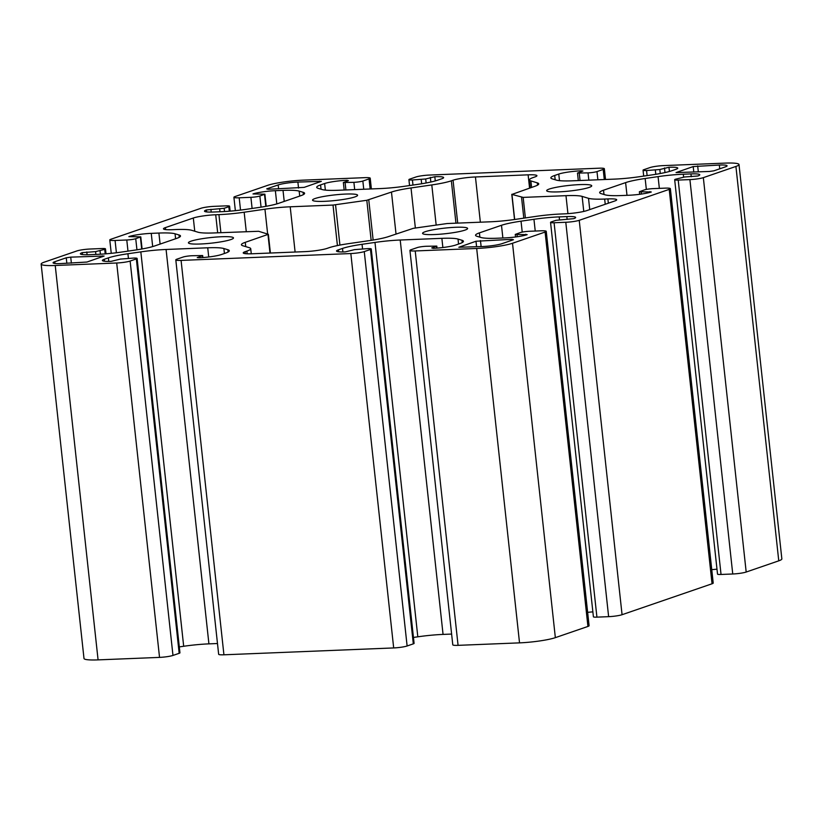 <?xml version="1.0" encoding="UTF-8"?>
<svg xmlns="http://www.w3.org/2000/svg" width="823" height="823" viewBox="0 0 823 823"><rect width="100%" height="100%" fill="white"/><g stroke="black" fill="none" stroke-linecap="round" stroke-linejoin="round"><path stroke-width="1.23" d="M674.675 179.723L717.522 574.115A6.666 0.823 -6.2 0 0 721.041 574.464L732.748 573.991A9.999 1.245 -6.2 0 0 746.183 572.036L778.764 560.833A26.655 3.313 -6.2 0 0 781.85 558.899L739.003 164.507A26.655 3.313 173.8 0 1 735.916 166.441L703.336 177.645A9.999 1.245 173.8 0 1 689.911 179.599L678.203 180.072A6.666 0.823 173.8 0 1 674.675 179.723A6.666 0.823 173.8 0 1 675.446 179.239L684.582 176.986L697.842 175.988A16.655 2.068 -6.2 0 0 699.766 174.774A16.655 2.068 -6.2 0 0 690.96 173.91L683.306 174.219A33.321 4.136 -6.2 0 0 658.071 176.616L645.15 178.498A33.321 4.136 -6.2 0 0 625.614 182.613L603.526 190.206A33.321 4.136 -6.2 0 0 599.679 192.623A33.321 4.136 -6.2 0 0 601.129 193.631L605.1 194.825A33.321 4.136 -6.2 0 0 621.252 195.555L628.906 195.246A16.655 2.068 -6.2 0 0 651.291 191.985L639.378 191.749L644.419 189.907A6.666 0.823 173.8 0 1 653.38 188.611L665.087 188.138A9.999 1.245 173.8 0 1 670.364 188.652A9.999 1.245 173.8 0 1 669.212 189.383L579.227 220.317A9.999 1.245 173.8 0 1 565.792 222.272L554.085 222.745A6.666 0.823 173.8 0 1 550.556 222.395A6.666 0.823 173.8 0 1 551.328 221.912L555.988 220.317L573.724 218.661A16.655 2.068 -6.2 0 0 575.647 217.447A16.655 2.068 -6.2 0 0 566.841 216.583L559.187 216.891A33.321 4.136 -6.2 0 0 533.952 219.288L521.031 221.171A33.321 4.136 -6.2 0 0 501.495 225.286L479.408 232.878A33.321 4.136 -6.2 0 0 475.56 235.296A33.321 4.136 -6.2 0 0 477.011 236.304L480.982 237.497A33.321 4.136 -6.2 0 0 497.133 238.228L504.787 237.919A16.655 2.068 -6.2 0 0 527.173 234.658L515.26 234.421L520.301 232.58A6.666 0.823 173.8 0 1 529.261 231.284L540.968 230.81A9.999 1.245 173.8 0 1 546.246 231.325A9.999 1.245 173.8 0 1 545.093 232.055L512.513 243.258A26.655 3.313 173.8 0 1 476.682 248.464L415.224 250.953A9.999 1.245 173.8 0 1 409.936 250.429A9.999 1.245 173.8 0 1 411.099 249.708L417.302 247.569A6.666 0.823 173.8 0 1 426.263 246.272L436.797 246.087L431.756 247.929L433.135 248.34A16.655 2.068 -6.2 0 0 455.531 245.089L459.584 243.69A33.321 4.136 -6.2 0 0 463.442 241.273A33.321 4.136 -6.2 0 0 461.981 240.265L458.02 239.071A33.321 4.136 -6.2 0 0 441.869 238.341L400.215 240.018A33.321 4.136 -6.2 0 0 374.979 242.425L362.058 244.297A33.321 4.136 -6.2 0 0 342.512 248.423L338.459 249.811A16.655 2.068 -6.2 0 0 336.535 251.025A16.655 2.068 -6.2 0 0 345.331 251.889L354.466 249.636L367.727 248.628A6.666 0.823 173.8 0 1 371.245 248.978A6.666 0.823 173.8 0 1 370.473 249.462L364.27 251.591A9.999 1.245 173.8 0 1 350.835 253.546L181.081 260.407A9.999 1.245 173.8 0 1 175.803 259.883A9.999 1.245 173.8 0 1 176.955 259.163L183.169 257.023A6.666 0.823 173.8 0 1 192.119 255.727L202.664 255.542L197.232 257.62L199.001 257.794A16.655 2.068 -6.2 0 0 221.387 254.544L225.451 253.145A33.321 4.136 -6.2 0 0 229.298 250.727A33.321 4.136 -6.2 0 0 227.848 249.719L223.877 248.525A33.321 4.136 -6.2 0 0 207.725 247.795L166.081 249.472A33.321 4.136 -6.2 0 0 140.836 251.879L127.925 253.751A33.321 4.136 -6.2 0 0 108.379 257.877L104.315 259.266A16.655 2.068 -6.2 0 0 102.391 260.48A16.655 2.068 -6.2 0 0 111.198 261.344L120.333 259.091L133.583 258.083A6.666 0.823 173.8 0 1 137.112 258.432A6.666 0.823 173.8 0 1 136.34 258.916L130.127 261.045A9.999 1.245 173.8 0 1 116.701 263L55.234 265.49A26.655 3.313 173.8 0 1 41.15 264.101A26.655 3.313 173.8 0 1 44.236 262.167L76.817 250.964A9.999 1.245 173.8 0 1 90.252 249.009L101.959 248.536A6.666 0.823 173.8 0 1 105.478 248.885A6.666 0.823 173.8 0 1 104.706 249.369L95.571 251.622L82.321 252.62A16.655 2.068 -6.2 0 0 80.387 253.834A16.655 2.068 -6.2 0 0 89.193 254.698L96.847 254.389A33.321 4.136 -6.2 0 0 122.082 251.992L135.003 250.11A33.321 4.136 -6.2 0 0 154.549 245.995L176.626 238.403A33.321 4.136 -6.2 0 0 180.484 235.985A33.321 4.136 -6.2 0 0 179.023 234.977L175.052 233.783A33.321 4.136 -6.2 0 0 158.901 233.053L151.247 233.362A16.655 2.068 -6.2 0 0 128.861 236.623L140.774 236.859L135.733 238.701A6.666 0.823 173.8 0 1 126.783 239.997L115.076 240.47A9.999 1.245 173.8 0 1 109.788 239.956A9.999 1.245 173.8 0 1 110.951 239.226L200.935 208.291A9.999 1.245 173.8 0 1 214.371 206.336L226.078 205.863A6.666 0.823 173.8 0 1 229.596 206.213A6.666 0.823 173.8 0 1 228.825 206.696L224.175 208.291L206.429 209.947A16.655 2.068 -6.2 0 0 204.505 211.161A16.655 2.068 -6.2 0 0 213.311 212.025L220.965 211.717A33.321 4.136 -6.2 0 0 246.2 209.32L259.122 207.437A33.321 4.136 -6.2 0 0 278.668 203.322L300.745 195.73A33.321 4.136 -6.2 0 0 304.603 193.312A33.321 4.136 -6.2 0 0 303.142 192.304L299.171 191.111A33.321 4.136 -6.2 0 0 283.019 190.38L275.366 190.689A16.655 2.068 -6.2 0 0 252.98 193.95L264.893 194.177L259.852 196.028A6.666 0.823 173.8 0 1 250.902 197.325L239.195 197.798A9.999 1.245 173.8 0 1 233.907 197.283A9.999 1.245 173.8 0 1 235.069 196.553L267.65 185.35A26.655 3.313 173.8 0 1 303.471 180.134L364.928 177.655A9.999 1.245 173.8 0 1 370.216 178.179A9.999 1.245 173.8 0 1 369.054 178.9L362.85 181.039A6.666 0.823 173.8 0 1 353.9 182.336L343.356 182.521L348.396 180.679L347.018 180.268A16.655 2.068 -6.2 0 0 324.632 183.519L320.569 184.918A33.321 4.136 -6.2 0 0 316.721 187.335A33.321 4.136 -6.2 0 0 318.172 188.344L322.143 189.537A33.321 4.136 -6.2 0 0 338.294 190.267L379.938 188.59A33.321 4.136 -6.2 0 0 405.183 186.183L418.094 184.311A33.321 4.136 -6.2 0 0 437.641 180.186L441.694 178.797A16.655 2.068 -6.2 0 0 443.628 177.583A16.655 2.068 -6.2 0 0 434.822 176.719L425.686 178.972L412.426 179.98A6.666 0.823 173.8 0 1 408.908 179.63A6.666 0.823 173.8 0 1 409.679 179.147L415.882 177.017A9.999 1.245 173.8 0 1 429.318 175.062L599.072 168.201A9.999 1.245 173.8 0 1 604.349 168.725A9.999 1.245 173.8 0 1 603.197 169.445L596.994 171.585A6.666 0.823 173.8 0 1 588.034 172.881L577.489 173.067L582.921 170.989L581.161 170.814A16.655 2.068 -6.2 0 0 558.766 174.065L554.712 175.464A33.321 4.136 -6.2 0 0 550.854 177.881A33.321 4.136 -6.2 0 0 552.315 178.889L556.276 180.083A33.321 4.136 -6.2 0 0 572.427 180.813L614.081 179.136A33.321 4.136 -6.2 0 0 639.317 176.729L652.238 174.857A33.321 4.136 -6.2 0 0 671.774 170.731L675.837 169.343A16.655 2.068 -6.2 0 0 677.761 168.129A16.655 2.068 -6.2 0 0 668.955 167.264L659.83 169.517L646.569 170.526A6.666 0.823 173.8 0 1 643.051 170.176A6.666 0.823 173.8 0 1 643.823 169.692L650.026 167.563A9.999 1.245 173.8 0 1 663.461 165.608L724.919 163.119A26.655 3.313 173.8 0 1 739.003 164.507M711.751 569.67A33.321 4.136 173.8 0 1 716.987 569.187M550.556 222.395L593.404 616.787A6.666 0.823 -6.2 0 0 596.922 617.137L608.629 616.664A9.999 1.245 -6.2 0 0 622.065 614.709L712.049 583.774A9.999 1.245 -6.2 0 0 713.212 583.044L670.364 188.652M587.643 612.343A33.321 4.136 173.8 0 1 592.869 611.859M409.936 250.429L452.784 644.821A9.999 1.245 -6.2 0 0 458.072 645.345L519.529 642.866A26.655 3.313 -6.2 0 0 555.35 637.65L587.931 626.447A9.999 1.245 -6.2 0 0 589.093 625.717L546.246 231.325M413.444 637.444L417.817 636.817A33.321 4.136 173.8 0 1 443.062 634.41L451.621 634.07M175.803 259.883L218.651 654.275A9.999 1.245 -6.2 0 0 223.928 654.799L393.682 647.938A9.999 1.245 -6.2 0 0 407.118 645.983L413.321 643.853A6.666 0.823 -6.2 0 0 414.092 643.37L371.245 248.978M179.311 646.899L183.683 646.271A33.321 4.136 173.8 0 1 208.919 643.864L217.478 643.524M41.15 264.101L83.997 658.493A26.655 3.313 -6.2 0 0 98.081 659.881L159.539 657.392A9.999 1.245 -6.2 0 0 172.974 655.437L179.177 653.308A6.666 0.823 -6.2 0 0 179.949 652.824L137.112 258.432M244.164 212.221L264.955 209.196A33.321 4.136 173.8 0 1 290.2 206.799L333.017 205.071L366.811 200.287L391.47 192.068A33.321 4.136 173.8 0 1 411.016 187.953L431.797 184.928A33.321 4.136 -6.2 0 0 451.343 180.803L453.051 180.216A16.655 2.068 173.8 0 1 475.447 176.966L528.119 174.836A16.655 2.068 173.8 0 1 536.925 175.7A16.655 2.068 173.8 0 1 535.001 176.914L533.294 177.501A33.321 4.136 -6.2 0 0 529.436 179.918A33.321 4.136 -6.2 0 0 530.897 180.926L537.275 182.85A33.321 4.136 173.8 0 1 538.736 183.858A33.321 4.136 173.8 0 1 534.878 186.276L511.937 194.423L523.161 197.397L565.977 195.668A33.321 4.136 173.8 0 1 582.128 196.399L588.517 198.322A33.321 4.136 -6.2 0 0 604.668 199.053L607.888 198.919A16.655 2.068 173.8 0 1 616.694 199.783A16.655 2.068 173.8 0 1 614.76 200.997L586.84 210.595A16.676 2.068 173.8 0 1 564.444 213.857L561.224 213.98A33.321 4.136 -6.2 0 0 535.989 216.377L515.198 219.412A33.321 4.136 173.8 0 1 489.963 221.809L447.136 223.537L413.341 228.321L388.682 236.54A33.321 4.136 173.8 0 1 369.146 240.655L348.355 243.68A33.321 4.136 -6.2 0 0 328.809 247.805L327.101 248.392A16.655 2.068 173.8 0 1 304.716 251.643L252.033 253.772A16.655 2.068 173.8 0 1 243.227 252.908A16.655 2.068 173.8 0 1 245.151 251.694L246.859 251.108A33.321 4.136 -6.2 0 0 250.717 248.69A33.321 4.136 -6.2 0 0 249.256 247.682L242.878 245.758A33.321 4.136 173.8 0 1 241.417 244.75A33.321 4.136 173.8 0 1 245.275 242.332L268.36 234.288L258.617 231.284L214.175 232.94A33.321 4.136 173.8 0 1 198.024 232.209L191.636 230.286A33.321 4.136 -6.2 0 0 175.484 229.555L172.264 229.689A16.655 2.068 173.8 0 1 163.458 228.825A16.655 2.068 173.8 0 1 165.392 227.611L193.312 218.013A16.655 2.068 173.8 0 1 215.708 214.752L218.928 214.628A33.321 4.136 -6.2 0 0 244.164 212.221L246.272 231.644M482.268 246.55L458.853 247.25L475.992 241.242L512.081 239.318L513.449 239.73L501.968 243.68A14.66 1.821 173.8 0 1 482.268 246.55M54.771 261.735L66.252 257.794L70.727 257.136L104.099 256.035L86.96 262.043L60.82 263.566A14.66 1.821 173.8 0 1 53.073 262.804A14.66 1.821 173.8 0 1 54.771 261.735L54.956 263.473M297.885 182.058L321.309 181.358L304.16 187.366L268.072 189.29L266.703 188.879L278.184 184.928A14.66 1.821 173.8 0 1 297.885 182.058L298.533 188.056M725.382 166.874L713.901 170.814L709.426 171.472L676.053 172.573L693.203 166.565L719.333 165.042A14.66 1.821 173.8 0 1 727.079 165.804A14.66 1.821 173.8 0 1 725.382 166.874M324.519 201.326A22.653 2.808 173.8 0 1 312.545 200.143A22.653 2.808 173.8 0 1 334.766 194.897A22.653 2.808 173.8 0 1 357.594 195.246A22.653 2.808 173.8 0 1 324.519 201.326M200.401 243.999A22.653 2.808 173.8 0 1 188.426 242.816A22.653 2.808 173.8 0 1 210.647 237.569A22.653 2.808 173.8 0 1 233.475 237.919A22.653 2.808 173.8 0 1 200.401 243.999M558.652 191.872A22.653 2.808 173.8 0 1 546.678 190.689A22.653 2.808 173.8 0 1 568.899 185.442A22.653 2.808 173.8 0 1 591.727 185.792A22.653 2.808 173.8 0 1 558.652 191.872M434.534 234.545A22.653 2.808 173.8 0 1 422.569 233.362A22.653 2.808 173.8 0 1 444.78 228.115A22.653 2.808 173.8 0 1 467.608 228.465A22.653 2.808 173.8 0 1 434.534 234.545M267.65 234.01L264.955 209.196M295.107 252.033L290.2 206.799M337.42 245.573L333.017 205.071M339.92 245.079L335.547 204.834M371.163 240.357L366.811 200.287M373.138 240.038L368.766 199.876M396.028 234.02L391.47 192.068M415.368 228.033L411.016 187.953M436.159 225.008L431.797 184.928M455.952 223.177L451.343 180.803M457.711 223.105L453.051 180.216M480.354 222.189L475.447 176.966M529.57 188.107L528.119 174.836M531.596 187.407L530.897 180.926M537.532 185.154L537.275 182.85M514.663 219.484L511.937 194.423M523.809 218.157L521.545 197.325M525.383 217.92L523.161 197.397M567.932 213.651L565.977 195.668M583.764 211.439L582.128 196.399M589.741 209.598L588.517 198.322M605.234 204.269L604.668 199.053M608.351 203.199L607.888 198.919M476.589 246.777L475.992 241.242M481.126 246.591L480.467 240.594M66.848 263.319L66.252 257.794M71.385 263.144L70.727 257.136M102.433 256.725L102.34 255.86M319.633 182.037L319.54 181.183M98.081 659.881L55.234 265.49M159.539 657.392L116.701 263M172.974 655.437L130.127 261.045M179.177 653.308L136.34 258.916M104.531 261.241L104.315 259.266M108.759 261.405L108.379 257.877M128.409 258.299L127.925 253.751M183.683 646.271L140.836 251.879M208.919 643.864L166.081 249.472M208.723 256.982L207.725 247.795M224.422 253.494L223.877 248.525M228.094 252.023L227.848 249.719M202.479 257.599L202.273 255.778M223.928 654.799L181.081 260.407M393.682 647.938L350.835 253.546M407.118 645.983L364.27 251.591M413.321 643.853L370.473 249.462M338.675 251.787L338.459 249.811M342.903 251.951L342.512 248.423M362.552 248.844L362.058 244.297M417.817 636.817L374.979 242.425M443.062 634.41L400.215 240.018M442.867 247.528L441.869 238.341M458.555 244.04L458.02 239.071M462.238 242.569L461.981 240.265M436.612 248.145L436.416 246.324M458.072 645.345L415.224 250.953M519.529 642.866L476.682 248.464M555.35 637.65L512.513 243.258M587.931 626.447L545.093 232.055M517.255 236.746L517.019 234.596M525.887 235.059L525.804 234.246M479.881 237.168L479.408 232.878M502.874 237.991L501.495 225.286M522.224 232.096L521.031 221.171M535.228 231.037L533.952 219.288M559.496 219.72L559.187 216.891M567.15 219.391L566.841 216.583M596.922 617.137L554.085 222.745M608.629 616.664L565.792 222.272M622.065 614.709L579.227 220.317M712.049 583.774L669.212 189.383M641.374 194.063L641.138 191.924M650.005 192.387L649.923 191.574M604 194.495L603.526 190.206M626.992 195.318L625.614 182.613M646.343 189.424L645.15 178.498M659.346 188.364L658.071 176.616M683.615 177.048L683.306 174.219M691.269 176.719L690.96 173.91M721.041 574.464L678.203 180.072M512.173 240.172L512.081 239.318M693.799 172.1L693.203 166.565M698.326 171.914L697.678 165.917M732.748 573.991L689.911 179.599M746.183 572.036L703.336 177.645M105.2 253.885L104.706 249.369M100.406 254.214L100.056 250.964M95.88 254.43L95.571 251.622M87.094 254.76L86.796 251.972M82.526 254.595L82.321 252.62M179.27 237.281L179.023 234.977M175.597 238.763L175.052 233.783M160.104 244.081L158.901 233.053M152.687 246.581L151.247 233.362M141.69 249.04L140.394 237.096M136.947 249.822L135.733 238.701M127.987 251.128L126.783 239.997M116.403 252.754L115.076 240.47M229.319 211.213L228.825 206.696M224.525 211.542L224.175 208.291M219.998 211.758L219.69 208.939M211.213 212.087L210.914 209.299M206.645 211.923L206.429 209.947M303.389 194.609L303.142 192.304M299.716 196.08L299.171 191.111M284.223 201.409L283.019 190.38M276.806 203.909L275.366 190.689M265.808 206.357L264.512 194.423M261.066 207.149L259.852 196.028M252.105 208.456L250.902 197.325M240.522 210.081L239.195 197.798M370.155 188.981L369.054 178.9M363.745 189.239L362.85 181.039M354.682 189.609L353.9 182.336M345.907 189.959L345.115 182.696M347.111 181.122L347.018 180.268M325.342 190.103L324.632 183.519M321.042 189.208L320.569 184.918M435.274 180.916L434.822 176.719M430.851 182.027L430.347 177.367M426.129 182.984L425.686 178.972M421.664 183.766L421.211 179.62M412.981 185.052L412.426 179.98M604.288 179.527L603.197 169.445M597.879 179.784L596.994 171.585M588.826 180.155L588.034 172.881M580.04 180.504L579.258 173.242M581.254 171.668L581.161 170.814M559.486 180.649L558.766 174.065M555.175 179.753L554.712 175.464M669.418 171.462L668.955 167.264M664.984 172.573L664.48 167.913M660.262 173.53L659.83 169.517M655.797 174.311L655.345 170.166M647.115 175.597L646.569 170.526M778.764 560.833L735.916 166.441M220.893 232.672L218.928 214.628M217.673 232.796L215.708 214.752M194.753 231.222L193.312 218.013M165.608 229.586L165.392 227.611M269.985 253.052L267.979 234.524M245.738 246.622L245.275 242.332M247.157 253.803L246.859 251.108M245.367 253.669L245.151 251.694M278.606 188.868L278.184 184.928M719.744 168.808L719.333 165.042M530.3 187.85L529.436 179.918M514.529 219.504L511.793 194.321M202.88 257.568L202.664 255.542M437.023 248.114L436.797 246.087M515.537 236.973L515.26 234.421M639.656 194.3L639.378 191.749M106.013 253.813L105.478 248.885M142.091 248.958L140.774 236.859M111.249 253.33L109.788 239.956M230.131 211.141L229.596 206.213M266.21 206.285L264.893 194.177M235.357 210.657L233.907 197.283M371.379 188.93L370.216 178.179M344.168 190.031L343.356 182.521M409.556 185.556L408.908 179.63M605.522 179.476L604.349 168.725M578.312 180.576L577.489 173.067M643.689 176.101L643.051 170.176M270.397 253.031L268.36 234.288M251.272 253.803L250.717 248.69"/></g></svg>
